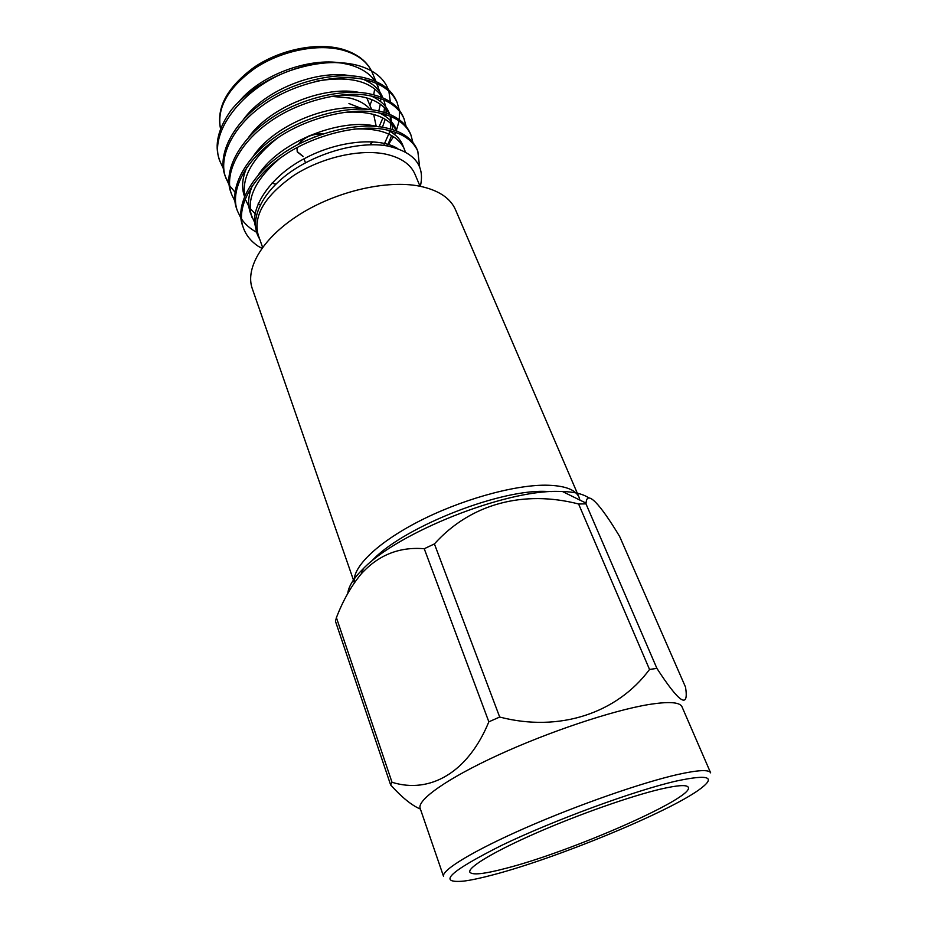 <?xml version="1.0" encoding="UTF-8"?>
<svg xmlns="http://www.w3.org/2000/svg" width="928" height="928" viewBox="0 0 928 928"><rect width="100%" height="100%" fill="white"/><g stroke="black" fill="none" stroke-linecap="round" stroke-linejoin="round"><path stroke-width="1.39" d="M354.484 582.656C351.399 568.342 376.049 543.53 417.902 521.861C459.662 500.192 512.778 485.112 545.304 485.182C564.328 485.39 575.592 489.439 579.084 497.338L455.497 209.74C450.324 197.954 438.352 190.089 419.584 186.157C386.941 179.684 336.864 191.133 300.115 214.159C263.274 237.162 244.841 267.89 252.265 288.573L354.403 582.784M551.684 491.573L544.052 491.341C495.482 490.181 399.666 529.238 371.281 561.544M579.084 497.338L579.896 500.099M305.556 140.836L315.056 136.776M303.004 156.275L297.215 151.612L296.983 147.656M298.329 144.385C304.338 136.66 312.481 133.191 322.747 133.98M303.108 156.565L297.331 151.902L297.192 147.54M298.781 144.153C304.662 136.984 312.469 133.655 322.202 134.166M370.446 109.643C365.818 104.168 358.962 100.305 349.891 98.055L331.308 96.326M271.881 183.176L275.871 184.127M262.589 247.324L258.216 235.016C253.008 215.632 264.898 195.75 293.874 175.392C321.784 157.354 360.145 148.689 385.839 154.164C400.954 157.586 410.663 164.268 414.978 174.22L420.048 186.25M239.575 100.943C261.58 74.762 308.862 57.258 341.806 63.092L348.824 64.542C360.888 67.814 369.657 73.358 375.144 81.212M376.548 83.427L379.935 92.15M380.341 94.389L380.619 96.988M380.677 98.704L380.608 101.593M380.341 104.18L378.798 111.012M388.426 144.559L393.495 136.648M394.609 134.525L395.606 132.402M396.244 130.906L399.11 120.953M399.295 119.677L399.4 111.093M399.249 109.991L397.149 102.544C391.894 91.083 381.153 83.474 364.913 79.704C337.583 72.871 292.169 84.054 263.401 104.887C232.487 126.556 217.918 157.551 225.782 177.816L229.123 184.823M397.149 102.544L396.337 100.618C391.071 89.146 380.318 81.502 364.089 77.708C336.76 70.853 291.38 82.012 262.636 102.846C231.745 124.514 217.21 155.533 225.086 175.833L225.782 177.816M419.653 167.005L417.797 151.102C412.751 140.151 402.079 133.04 385.758 129.734C358.312 123.714 312.179 135.534 282.704 156.345C251.036 178.025 235.77 208.394 243.38 227.87C246.036 235.26 251.036 241.419 258.367 246.349L261.858 248.333M417.797 151.102L416.95 149.095C411.893 138.133 401.221 130.999 384.9 127.67C357.454 121.614 311.356 133.412 281.903 154.222C250.27 175.902 235.028 206.294 242.66 225.817L243.38 227.87M412.89 142.39L410.837 134.722C405.722 123.598 395.015 116.313 378.728 112.845C351.318 106.558 305.428 118.158 276.184 138.968C244.772 160.648 229.75 191.238 237.452 210.992L240.932 218.138M410.837 134.722L409.99 132.75C404.875 121.603 394.168 114.295 377.87 110.815C350.471 104.481 304.616 116.058 275.407 136.88C244.018 158.56 229.019 189.161 236.733 208.951L237.452 210.992M406.035 126.092L403.958 118.54C398.773 107.242 388.043 99.795 371.78 96.164C344.404 89.61 298.758 100.99 269.758 121.823C238.589 143.492 223.799 174.29 231.582 194.3L234.993 201.376M403.958 118.54L403.123 116.592C397.926 105.27 387.196 97.8 370.933 94.157C343.569 87.568 297.946 98.925 268.981 119.758C237.846 141.427 223.08 172.248 230.875 192.293L231.582 194.3M241.57 219.089C245.236 224.379 250.247 228.775 256.58 232.278M229.715 185.751L235.039 192.247M225.458 176.819L229.007 183.756M290.557 70.482C242.092 87.267 207.733 134.003 220.064 161.53L219.368 159.558C214.136 144.896 218.138 128.331 231.362 109.875C245.618 92.707 265.35 79.576 290.557 70.482C315.508 62.095 337.827 60.366 357.489 65.308C373.508 69.832 383.763 77.859 388.264 89.39M388.867 91.13L390.328 101.871M420.338 186.296C425.233 165.439 414.224 151.983 387.301 145.94C359.438 140.975 317.736 152.227 288.979 173.107C260.142 194.149 248.634 221.653 259.643 239.018M506.352 868.214C484.126 874.083 471.946 875.382 469.823 872.088C467.851 867.297 493.963 851.521 536.303 832.984C578.562 814.471 630.796 796.108 660.527 789.125C677.753 785.146 687.01 784.554 688.309 787.35C694.248 797.802 571.625 851.486 506.352 868.214M676.28 781.051C709.34 773.998 716.845 776.968 698.796 789.96C666.432 813.079 556.8 858.064 493.789 874.652C481.551 877.934 471.563 880.08 463.849 881.101C436.752 883.584 449.396 871.659 501.77 845.304C553.877 820.224 634.694 790.563 676.28 781.051M710.639 772.862C709.085 769.416 698.123 769.962 677.753 774.497C641.828 782.617 577.332 805.121 525.132 828.043C472.816 850.999 441.09 870.464 443.561 876.45L420.152 808.323C416.916 800.029 447.145 778.511 498 755.148C548.738 731.809 612.155 710.639 648.162 704.63C668.589 701.336 679.864 702.044 681.987 706.765L710.639 772.862M589.025 498.069C583.526 494.114 574.641 491.91 562.356 491.457L586.078 503.138C586.774 489.416 600.091 504.043 619.649 536.477L685.537 687.138C689.005 709.386 679.458 703.134 656.908 668.392L649.53 669.448L578.596 503.985L585.986 503.869L656.908 668.392M562.356 491.457L557.821 491.399C504.53 490.112 397.984 532.521 363.312 568.655C353.649 578.179 348.476 586.45 347.78 593.479M586.078 503.138L585.986 503.869M649.53 669.448C617.155 713.284 559.224 732.563 499.682 717.042L488.847 721.822C467.851 773.012 429.56 794.078 392.01 782.269L390.642 784.96C401.986 797.512 411.916 805.539 420.419 809.065M390.642 784.96L335.472 621.308L336.412 617.642L392.01 782.269M488.847 721.822L424.247 548.738C399.434 546.627 378.45 554.99 361.305 573.817C351.318 585.835 343.024 600.451 336.412 617.642M578.596 503.985C523.786 489.903 470.809 503.475 434.408 543.924L499.682 717.042M424.247 548.738L434.408 543.924M261.928 248.24L258.367 246.349M220.064 161.53L223.323 168.455M378.984 127.008L382.881 117.984M383.624 115.223L384.517 107.602M382.893 97.916L382.382 96.709C379.088 89.088 372.731 83.311 363.3 79.356M351.167 75.876C317.701 69.333 265.559 89.274 243.716 119.132M383.693 145.406L390.201 130.744M390.56 129.015L390.305 116.29M389.841 114.434L389.064 112.578C385.978 105.421 380.039 99.922 371.27 96.06M359.844 92.568C325.995 85.074 270.338 106.21 248.495 137.506M396.882 131.161L395.815 128.644C392.938 121.939 387.428 116.708 379.285 112.961M368.52 109.458C334.416 101.013 275.164 123.378 253.414 156.043M246.836 167.4C242.162 178.06 241.373 187.711 244.458 196.342M405.397 151.937L402.648 144.896C399.968 138.632 394.864 133.678 387.336 130.059M377.22 126.556C342.954 117.16 280.047 140.801 258.471 174.742M252.404 185.635C248.147 195.727 247.486 204.868 250.409 213.046L255.351 224.054M397.741 148.584C379.204 136.868 337.804 140.488 304.233 158.7C271.475 175.682 249.887 206.921 255.432 226.525M341.806 63.092C325.647 61.178 308.038 63.835 288.944 71.05M370.249 144.629L372.836 141.787M382.44 127.229L385.213 119.26M385.746 116.603L385.99 114.736M386.118 113.03L386.083 109.226M385.828 106.964L383.716 99.899M382.638 97.8C371.734 81.038 349.682 75.504 316.483 81.188M387.347 145.951L391.628 135.534M392.242 132.808L392.474 131.37M392.672 129.642L390.688 116.452M389.69 114.376C380.167 98.797 360.319 92.846 330.148 96.5M258.17 203.8L260.269 204.868M396.801 131.126C388.356 116.464 370.237 110.27 342.455 112.543M277.298 138.214C252.497 157.957 241.64 177.236 244.725 196.052M245.943 200.494L248.878 206.561M250.177 208.487L256.464 215.076M404.376 148.99C397.23 134.467 380.445 127.832 354.02 129.062M279.804 158.386C255.339 179.464 246.048 199.079 251.906 217.256M370.168 144.756L371.884 141.729M376.2 126.312L373.694 114.469M348.951 103.53L360.957 108.216M369.854 105.2L372.174 99.806M373.694 94.807L374.703 88.868M374.552 80.968L374.448 80.249M372.348 72.836C367.674 62.002 357.848 54.439 342.896 50.17C318.049 43.419 281.973 50.553 255.548 67.883C228.102 87.545 216.444 107.903 220.586 128.969C216.004 107.741 227.267 87.104 254.376 67.071C280.662 49.381 317.04 42.143 342.049 49.114C357.431 53.65 367.534 61.55 372.348 72.836L376.037 81.594M305.498 162.806L303.978 158.839M378.253 86.861L376.872 83.566M363.312 568.655L361.294 573.817M383.728 99.911L384.041 100.653M371.757 109.806L366.85 97.962"/></g></svg>
